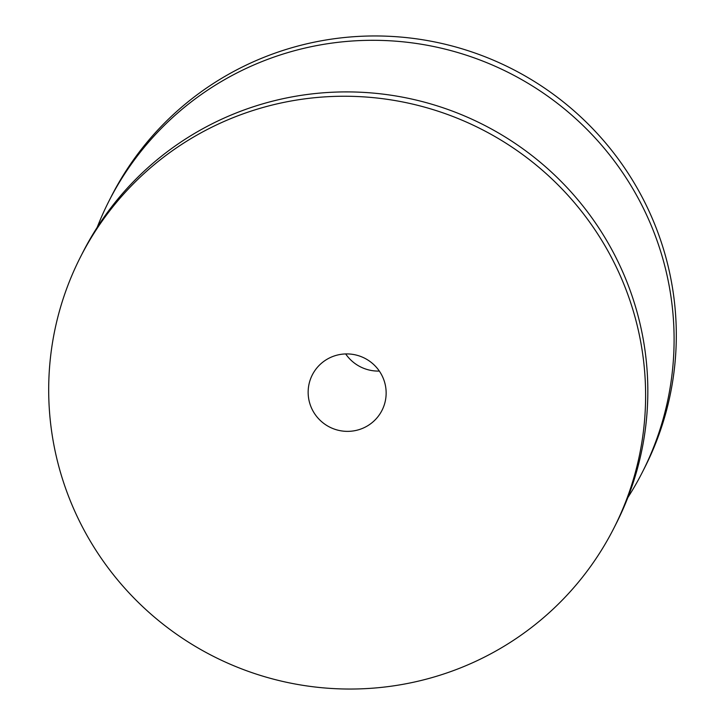 <?xml version="1.0" encoding="UTF-8"?>
<svg xmlns="http://www.w3.org/2000/svg" width="725" height="725" viewBox="0 0 725 725"><rect width="100%" height="100%" fill="white"/><g stroke="black" fill="none" stroke-linecap="round" stroke-linejoin="round"><path stroke-width="1.09" d="M97.177 227.387A299.18 295.673 27 0 1 109.031 200.943L111.242 196.593A299.18 295.673 27 0 1 388.201 36.25A299.18 295.673 27 0 1 653.116 220.409A299.18 295.673 27 0 1 644.452 468.123L642.241 472.464A299.18 295.673 27 0 1 627.823 497.613M379.329 371.073A39.096 38.633 27 0 1 345.671 353.927M109.031 200.943A299.18 295.673 27 0 1 385.99 40.591A299.18 295.673 27 0 1 650.905 224.75A299.18 295.673 27 0 1 642.241 472.464M613.758 528.407L615.969 524.057A299.18 295.673 -153 0 0 624.633 276.343A299.18 295.673 -153 0 0 359.718 92.193A299.18 295.673 -153 0 0 82.759 252.536L80.547 256.877A299.18 295.673 -153 0 0 71.884 504.591A299.18 295.673 -153 0 0 336.799 688.75A299.18 295.673 -153 0 0 613.758 528.407A299.18 295.673 -153 0 0 622.422 280.693A299.18 295.673 -153 0 0 357.507 96.534A299.18 295.673 -153 0 0 80.547 256.877M383.117 378.015A39.096 38.633 27 0 1 381.984 410.386A39.096 38.633 27 0 1 345.798 431.33A39.096 38.633 27 0 1 311.179 407.269A39.096 38.633 27 0 1 312.312 374.907A39.096 38.633 27 0 1 348.507 353.954A39.096 38.633 27 0 1 383.117 378.015"/></g></svg>
